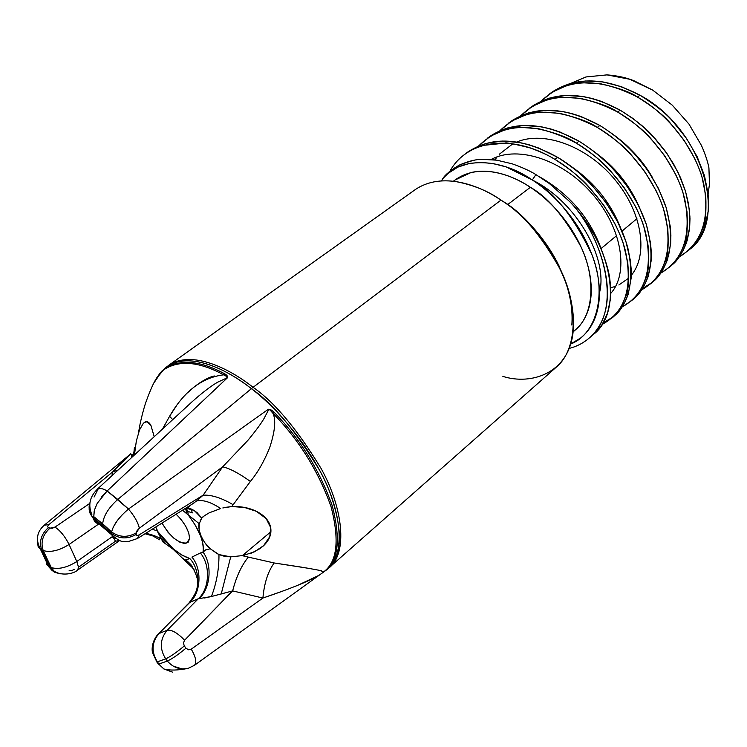 <?xml version="1.0" encoding="UTF-8"?>
<svg xmlns="http://www.w3.org/2000/svg" width="747" height="747" viewBox="0 0 747 747"><rect width="100%" height="100%" fill="white"/><g stroke="black" fill="none" stroke-linecap="round" stroke-linejoin="round"><path stroke-width="1.12" d="M636.92 218.694L622.018 231.112L636.92 218.694M616.667 235.576L600.962 248.667L616.667 235.576M689.154 249.759C728.997 222.111 703.777 128.988 639.918 95.205C605.509 77.146 576.058 76.231 551.575 92.451L554.713 90.368L569.233 83.832L585.536 80.993L602.913 81.918L621.392 86.671L639.918 95.205L637.471 97.054C669.181 114.879 695.821 150.063 703.599 183.136C710.173 218.544 702.059 243.148 679.247 256.94L688.043 250.768C693.272 246.827 698.081 239.563 702.469 228.974C705.327 224.221 706.429 213.128 705.766 195.705L702.096 177.478C701.265 173.864 698.847 167.608 694.822 158.681L684.065 140.231L670.451 123.32C663.691 115.29 652.701 106.532 637.471 97.054L639.918 95.205C655.128 104.664 666.109 113.404 672.86 121.425L686.437 138.316L697.175 156.739L704.43 175.508L708.081 193.725L708.595 202.624L708.212 211.224L704.748 226.976C700.35 237.565 695.532 244.829 690.303 248.779L688.043 250.768M669.77 266.922L660.712 273.187C683.589 259.685 691.61 235.081 684.775 199.356C676.754 165.993 649.666 130.249 617.629 112.031L620.141 110.145C635.482 119.772 646.566 128.652 653.41 136.766L667.183 153.863L678.117 172.473L685.559 191.4L689.378 209.748L689.985 218.694L689.668 227.331L686.344 243.12C682.039 253.709 677.277 260.964 672.076 264.877L669.77 266.922C674.971 263.009 679.714 255.754 684.009 245.165C686.829 240.422 687.828 229.292 687.016 211.775L683.169 193.417C682.3 189.785 679.817 183.473 675.699 174.471L664.746 155.834L650.945 138.718C644.091 130.585 632.989 121.686 617.629 112.031C610.999 107.204 598.58 102.638 580.382 98.352L562.939 97.278C559.559 97.194 554.125 98.1 546.627 99.995L532.135 106.457L520.631 115.832C545.021 92.507 577.347 91.237 617.629 112.031L620.141 110.145L632.802 118.39L644.521 127.989L655.362 138.914L665.194 151.053L673.645 164.069L680.452 177.525L685.429 190.961L688.557 204.052L689.929 216.891L689.481 229.152L687.203 240.45L683.216 250.46L677.734 258.938L670.909 265.876M651.039 283.468L641.701 289.836C664.653 276.661 672.58 252.047 665.474 216.004C657.201 182.352 629.637 146.02 597.273 127.41L599.85 125.468C615.313 135.272 626.518 144.292 633.456 152.509L647.425 169.812L658.565 188.618L666.203 207.713L670.208 226.173L670.89 235.174L670.657 243.839L667.482 259.667C663.271 270.265 658.574 277.501 653.401 281.376L651.039 283.468C656.202 279.593 660.89 272.366 665.091 261.767C667.865 257.033 668.761 245.856 667.771 228.255L663.747 209.776C662.841 206.125 660.292 199.748 656.081 190.672L644.922 171.838L630.926 154.508C623.978 146.272 612.764 137.243 597.273 127.41C590.578 122.499 578.085 117.811 559.802 113.348L542.322 112.143C538.932 112.031 533.489 112.9 525.991 114.749L511.527 121.145L499.864 130.734C524.049 107.213 556.524 106.102 597.273 127.41L599.85 125.468C631.99 145.469 654.064 172.744 666.072 207.302C675.092 240.992 670.47 266.025 652.206 282.403M652.196 282.403L642.597 288.473M487.315 138.251L493.076 134.301L507.502 127.97L523.834 125.459L541.36 126.794L550.642 128.932L560.11 132.06L579.018 141.192L576.385 143.181L579.018 141.192C594.621 151.183 605.938 160.344 612.97 168.673L627.144 186.19L638.489 205.192L646.332 224.445L650.525 243.036L651.3 252.075L651.16 260.778L648.135 276.642C644.017 287.231 639.395 294.449 634.259 298.286L631.841 300.425C636.967 296.596 641.58 289.388 645.679 278.79C648.415 274.065 649.19 262.86 648.032 245.175L643.811 226.565C642.878 222.886 640.254 216.462 635.949 207.292L624.576 188.263L610.374 170.727C603.333 162.379 591.997 153.2 576.385 143.181C569.625 138.186 557.057 133.377 538.699 128.745L521.163 127.382C517.764 127.251 512.321 128.082 504.832 129.885L490.406 136.197L478.696 145.88M489.976 136.356C514.151 120.379 543.835 121.994 579.018 141.192C611.448 161.585 633.848 189.215 646.211 224.063C655.567 258.023 651.179 283.104 633.026 299.332L632.606 299.668M478.575 146.02C502.535 122.293 535.141 121.35 576.385 143.181C609.094 162.22 637.135 199.16 645.679 233.111C653.055 269.471 645.24 294.066 622.214 306.896L631.841 300.425M612.998 316.989L603.118 322.909C627.097 311.116 635.473 286.708 628.246 249.675C619.814 215.201 591.073 176.974 557.645 157.337C522.19 137.728 492.441 135.861 468.397 151.734L471.478 149.689L485.867 143.443L502.199 141.052L519.772 142.546L529.081 144.769L538.596 147.999L557.645 157.337L554.928 159.382L557.645 157.337C573.379 167.515 584.808 176.834 591.941 185.265L606.321 202.997L617.89 222.204L625.939 241.617L630.337 260.329L631.206 269.424L631.15 278.164L628.292 294.047C624.287 304.636 619.73 311.826 614.641 315.617L612.148 317.811C617.237 314.029 621.784 306.84 625.771 296.26C628.451 291.545 629.123 280.302 627.769 262.524L623.353 243.802C622.372 240.086 619.683 233.615 615.276 224.361L603.679 205.126L589.271 187.366C582.128 178.925 570.68 169.588 554.928 159.382C548.373 155.255 539.904 151.38 529.52 147.747C513.693 143.835 505.579 142.294 505.187 143.107L483.169 145.394C473.281 148.933 467.445 151.688 465.67 153.677L461.823 156.693M449.881 171.306C466.716 140.277 511.49 132.929 554.928 159.382C588.001 178.86 616.536 216.434 625.37 250.675C633.036 287.362 625.314 311.938 602.213 324.385L612.148 317.811M442.868 178.552C445.165 174.677 450.786 170.129 459.722 164.9C451.739 169.298 446.127 173.846 442.868 178.552C458.537 157.458 499.201 156.889 532.322 179.971L535.898 174.593L532.322 179.971C553.723 191.68 573.556 216.499 591.839 254.419C607.302 292.731 597.096 334.049 570.624 344.031L580.606 338.017C587.684 332.387 592.829 324.749 596.059 315.113C599.271 305.467 600.168 294.495 598.767 282.207C597.339 269.919 593.622 257.323 587.618 244.409C581.596 231.514 573.761 219.441 564.116 208.189C554.47 196.975 543.872 187.562 532.322 179.971L506.111 166.917L493.16 163.546L480.928 162.37L469.555 163.388L457.855 167.123L448.051 173.388L442.868 178.552L441.477 180.849M455.063 179.999L470.843 172.604C479.397 170.521 488.837 170.727 499.192 173.211C509.538 175.732 519.94 180.429 530.398 187.292C540.837 194.192 550.427 202.717 559.167 212.876C567.869 223.036 574.966 233.96 580.456 245.651C585.9 257.313 589.29 268.733 590.634 279.901C591.951 291.031 591.176 300.994 588.309 309.818C585.583 318.147 581.259 324.852 575.339 329.95M494.878 159.905L482.17 159.363C475.998 159.279 468.518 161.128 459.722 164.9C471.674 160.493 479.154 158.653 482.17 159.363L496.764 160.166L512.218 163.836C522.228 167.384 530.118 170.96 535.898 174.593L549.325 183.51L569.531 201.447C595.919 227.732 623.624 295.186 595.901 330.893M637.471 97.054C630.898 92.301 618.563 87.857 600.448 83.72L583.062 82.786C579.681 82.721 574.247 83.664 566.749 85.606L552.238 92.133L540.903 101.303C565.46 78.155 597.656 76.736 637.471 97.054M531.556 106.728L534.675 104.645L549.166 98.174L565.488 95.448L582.921 96.503L592.11 98.464L601.484 101.415L620.141 110.145C585.471 91.713 555.936 90.574 531.547 106.728L529.016 108.53M511.023 121.35L514.132 119.287L528.596 112.89L544.927 110.257L562.407 111.452L571.642 113.507L581.063 116.541L599.85 125.468C564.919 106.662 535.31 105.29 511.023 121.359L508.427 123.208M708.501 166.03L708.922 167.832C707.726 161.595 705.261 154.181 701.508 145.581L689.005 124.133L672.272 105.15L652.589 90.042L634.128 80.835C626.444 77.66 617.405 75.68 607.012 74.877L585.984 76.96L570.801 83.375L585.984 76.96M652.71 90.116L629.777 79.275L607.012 74.877M708.903 167.832L709.473 184.182L708.1 193.931L709.473 184.182L708.922 167.832C707.792 161.8 705.327 154.386 701.508 145.581M453.382 181.213L455.903 179.392C480.004 162.725 512.283 174.938 530.398 187.292L509.043 203.539M507.652 204.603L530.398 187.292C547.719 197.021 564.592 216.873 581.007 246.846C595.564 277.09 594.332 314.459 575.442 329.857L573.098 331.901M498.865 198.749L500.966 200.131C488.155 190.924 472.739 184.677 454.727 181.381M502.871 376.376C531.033 385.433 569.625 373.547 573.238 330.557C577.608 271.889 526.906 214.856 500.966 200.131L253.093 387.32C230.393 369.214 192.222 349.456 168.645 365.348L415.164 189.673C442.504 171.026 479.751 185.461 500.966 200.131L503.553 201.755C515.197 209.543 525.925 219.16 535.739 230.59C545.235 241.683 553.041 253.55 559.186 266.203M569.093 348.447C576.805 346.543 583.696 342.92 589.766 337.588C626.285 306.363 598.608 229.18 569.531 201.447C577.674 209.739 585.685 220.552 593.594 233.876C599.066 242.934 603.725 254.316 607.554 268.024C610.178 277.268 611.102 287.819 610.336 299.678L607.479 313.301L602.035 324.656L594.509 333.395L589.467 337.849M192.035 567.318L182.548 558.233M176.264 552.08L173.173 549.334M159.587 539.792L152.855 535.944L145.077 533.76M94.047 497.072L98.1 489.07C100.163 487.968 103.179 488.603 107.138 490.966L227.648 377.599L224.688 373.789C201.186 361.062 181.642 358.99 166.058 367.599L160.428 372.557L156.132 378.934L164.433 368.766C179.999 358.821 200.084 360.493 224.688 373.789L223.624 374.798C197.974 360.96 177.431 359.69 162.006 370.97L153.686 383.304L162.006 370.97C177.431 359.69 197.974 360.96 223.624 374.798L226.976 376.413L227.648 377.599L217.526 382.268C211.943 385.471 204.622 390.933 195.565 398.665L189.505 404.136L195.565 398.665C204.622 390.933 211.943 385.471 217.526 382.268M214.314 375.965C208.562 377.263 201.718 381.026 193.79 387.254L188.347 392.11M176.385 405.873L169.849 415.864M169.597 416.294L172.706 419.618L169.597 416.294L162.501 429.021L169.597 416.294C183.958 391.381 201.951 377.562 223.577 374.835M144.451 422.41L147.14 421.738L150.931 425.463L154.209 436.668L150.931 425.454C148.56 421.131 145.973 420.496 143.181 423.558L139.521 429.955L136.346 440.954L134.451 454.895M166.73 366.842L165.386 368.066L166.73 366.842M503.553 201.755C528.073 215.696 575.909 269.434 571.838 325.048M138.512 432.718L139.857 425.155C140.259 422.727 142.929 411.233 145.562 403.091C154.003 379.765 156.861 377.506 162.006 370.97L168.645 365.348C192.222 349.456 230.393 369.214 253.093 387.32L251.394 388.664C228.433 370.279 189.364 350.203 166.086 367.328L163.882 369.233M37.695 542.854L38.33 546.86L41.701 549.969C38.947 541.622 41.15 534.208 48.294 527.718L47.556 526.495L48.826 524.683L44.325 525.132L48.826 524.683L112.62 471.945L123.218 460.554M41.701 549.969L49.554 566.917L41.701 549.969L43.214 550.586C40.459 542.238 42.663 534.815 49.816 528.316L54.979 527.093L89.659 503.487L54.979 527.093L52.206 528.316L48.294 527.718L49.816 528.316C42.663 534.815 40.459 542.238 43.214 550.586L41.701 549.969C38.947 541.622 41.15 534.208 48.294 527.718L47.547 526.495L48.826 524.683L112.62 471.945L111.966 475.662L112.62 471.945L118.073 470.022L112.62 471.945L130.118 454.353M173.211 363.257C197.451 354.153 230.403 372.109 251.394 388.664L253.093 387.32C274.494 402.119 297.175 429.189 321.126 468.546C342.985 507.876 347.934 552.677 329.343 567.627L329.343 567.627C347.934 552.677 342.985 507.876 321.126 468.546C297.175 429.189 274.494 402.119 253.093 387.32L500.966 200.131C521.266 211.746 541.23 235.184 560.857 270.451C578.327 305.99 577.655 349.531 556.216 367.225L326.841 569.681C346.113 555.535 341.893 510.743 319.959 470.89C295.877 431.019 273.019 403.613 251.394 388.664L117.774 499.426L107.138 490.966L227.648 377.599L226.967 375.368L224.688 373.789L223.801 374.845M144.348 422.485L143.181 423.558M224.847 375.181L227.639 377.58M323.33 572.258L324.88 571.11C338.391 561.221 340.875 539.53 332.322 506.036C319.809 470.554 300.462 439.367 274.298 412.465L271.553 410.131L268.276 409.291L128.475 509.034C134.423 516.065 138.055 522.461 139.362 528.232L222.69 466.81L247.957 440.272C255.521 431.122 260.852 423.913 263.952 418.656L268.509 409.982L268.285 409.281M194.453 665.316L320.762 574.069L194.528 665.26C196.853 662.281 195.761 656.912 191.269 649.162C195.901 657.229 196.919 662.645 194.323 665.409L194.276 665.437M317.905 575.834L297.287 585.517M280.751 591.792L262.907 598.039L191.269 649.162L188.468 649.778L185.966 648.181C178.169 654.68 171.95 658.966 167.328 661.039C173.155 667.641 180.148 670.068 188.291 668.304L194.537 665.25L188.291 668.304M324.553 571.343L326.841 569.681C342.5 556.767 343.527 531.024 329.922 492.46C314.954 453.625 280.695 410.859 251.394 388.664L117.774 499.426C108.539 507.783 103.506 515.916 102.675 523.824L93.767 516.635L94.411 510.173L97.194 503.366L107.138 490.966L128.475 509.034L117.774 499.426C108.539 507.783 103.506 515.916 102.675 523.824L111.639 531.976L93.767 516.635L94.159 511.191M227.658 377.59L226.873 377.534M133.769 452.15L131.883 457.276L133.769 452.15M77.707 570.045L78.538 567.206L115.524 541.211L78.538 567.206L76.792 561.52L78.538 567.206L77.819 569.961C73.355 574.378 59.004 576.6 52.141 569.429L55.773 572.66L60.712 573.817L55.157 572.305L51.067 567.552C58.425 569.672 67.006 567.664 76.792 561.52L69.079 544.479L98.931 523.852L69.079 544.479L76.792 561.52C67.006 567.664 58.425 569.672 51.067 567.552L49.554 566.917L51.067 567.552L43.214 550.586C50.581 552.649 59.209 550.614 69.079 544.479C65.017 536.421 60.32 530.622 54.979 527.093C60.32 530.622 65.017 536.421 69.079 544.479C59.209 550.614 50.581 552.649 43.214 550.586L52.141 569.429L50.628 568.784L53.905 571.819L58.341 573.154L54.615 572.193L52.047 570.428L48.592 566.534L40.478 549.26M37.658 542.686L38.078 546.328L40.366 549.148M50.628 568.784L49.554 566.917L46.585 564.657L46.529 560.913M121.929 515.075L117.326 520.547L113.367 526.887M322.499 572.828L321.826 573.313M268.5 410L268.276 409.291L128.475 509.034C118.904 517.241 113.292 524.889 111.639 531.976L111.639 533.563L93.786 518.222L93.767 516.635L93.786 518.222L91.629 515.925C89.21 512.647 88.566 509.024 89.705 505.047L89.126 508.94L89.631 512.04L93.889 519.604L93.786 518.222L111.639 533.563L111.639 531.976C119.38 537.42 127.541 537.737 136.131 532.928L139.362 528.232C138.055 522.461 134.423 516.065 128.475 509.034M272.963 413.147L274.298 412.465C300.387 439.273 319.697 470.377 332.247 505.775C340.856 539.231 338.466 560.95 325.066 570.96L323.731 571.8C337.205 561.931 339.661 540.277 331.108 506.849C318.586 471.422 299.267 440.291 273.141 413.427L274.298 412.465M269.2 409.561L268.304 409.291C268.864 408.917 270.405 410.196 272.944 413.119M323.414 572.109L322.76 572.632M323.731 571.81L322.489 572.837M322.433 572.884L320.949 573.929C310.154 581.213 286.017 590.242 262.907 598.039C264.223 583.239 267.986 571.548 274.177 562.967L301.592 567.16M324.87 571.11L323.731 571.8L319.352 570.316L308.427 568.308L274.177 562.967L248.321 557.113L274.177 562.967C267.986 571.548 264.223 583.239 262.907 598.039L232.653 590.896C236.22 576.852 241.449 565.591 248.321 557.113C241.449 565.591 236.22 576.852 232.653 590.896L184.593 640.226L183.417 643.008L184.313 645.968L185.966 648.181C178.169 654.68 171.95 658.966 167.328 661.039L165.675 658.845C170.297 656.753 176.507 652.467 184.313 645.968L185.966 648.181L188.477 649.778L191.269 649.162L262.907 598.039L232.653 590.896L221.224 593.949L230.711 556.879L221.224 593.949L211.41 596.517C216.565 583.108 219.076 569.13 218.964 554.582L230.711 556.879L243.148 555.507L254.41 551.828L263.635 545.655C269.471 539.96 271.805 533.909 270.657 527.522C269.359 520.92 264.615 515.523 256.426 511.331C249.078 507.811 240.898 506.214 231.878 506.541L233.157 504.72C221.485 497.885 211.476 494.701 203.147 495.168L222.69 466.81L247.957 440.272C255.521 431.122 260.852 423.913 263.952 418.656M172.604 672.169L163.892 668.976L157.776 663.243L163.789 668.901L158.999 664.046L167.328 661.039L158.495 664.204L156.87 662.029L158.999 664.046L157.374 661.87L165.675 658.845L167.328 661.039M89.976 502.61C88.398 507.026 89.033 511.06 91.89 514.711L91.601 514.328C88.986 510.743 88.445 506.839 89.976 502.61M101.321 497.072L107.138 490.966M134.413 447.593L133.526 455.754M74.233 569.438L71.516 570.671L69.144 570.633M111.639 531.976C119.38 537.42 127.541 537.737 136.131 532.928L136.094 534.507C127.522 539.315 119.371 538.998 111.639 533.563L112.844 537.364L116.018 538.718M270.078 409.991L273.057 413.436M250.385 481.442C239.059 473.346 229.833 468.472 222.69 466.81C229.833 468.472 239.059 473.346 250.385 481.442L233.157 504.72L250.385 481.442M319.24 570.297L321.555 570.82M173.127 666.091L182.081 668.91L187.189 668.556M156.151 661.086L156.87 662.029L156.151 661.086M98.473 523.46L97.25 523.311L91.339 515.533M111.761 534.964L115.075 538.643L116.112 538.783M99.743 523.339C96.484 523.722 94.533 522.47 93.889 519.604M160.25 538.531L159.158 537.803M119.511 540.501L115.524 541.211L113.432 537.812L115.524 541.211M222.69 466.81L139.362 528.232L137.075 530.585L136.094 534.507L136.981 535.59L139.213 534.861L203.147 495.168L222.69 466.81M111.723 534.927C123.152 544.348 123.255 540.828 127.672 541.771L137.364 538.55L139.213 534.861L136.981 535.59L136.094 534.507C127.522 539.315 119.371 538.998 111.639 533.563M273.057 413.446L273.141 413.427C299.267 440.282 318.586 471.422 331.098 506.83C339.661 540.268 337.205 561.921 323.74 571.791M251.319 553.163L259.676 548.793L263.616 545.646L269.816 536.617L270.657 527.522L266.184 518.633L256.417 511.331L244.54 507.484L231.878 506.541L222.821 507.96M250.665 481.096C258.051 472.057 264.419 460.824 269.77 447.378C274.971 431.439 276.073 420.131 273.047 413.455M187.656 507.269L196.564 501.004L203.147 495.168C211.476 494.701 221.485 497.885 233.157 504.72L231.878 506.541L225.192 507.4M194.127 502.908L137.364 538.559L139.213 534.861L203.147 495.168L196.564 501.004C202.792 499.5 210.831 502.012 220.673 508.539L209.253 512.797C204.22 515.747 201.718 517.531 201.755 518.166L194.295 510.5L186.208 508.165L192.128 509.342L196.937 512.489L201.755 518.166L200.159 520.771M242.299 555.665L270.89 531.724L242.299 555.665L248.321 557.113M157.374 661.87L156.87 662.029L152.565 652.635C151.958 651.281 150.969 642.289 158.177 634.026L158.887 633.587C151.688 642.383 151.174 651.814 157.374 661.87C151.174 651.814 151.688 642.383 158.887 633.587L167.16 630.253C171.67 629.525 177.478 632.858 184.593 640.226L183.417 642.99L184.313 645.968C176.507 652.467 170.297 656.753 165.675 658.845C159.41 648.667 159.905 639.133 167.16 630.253C159.905 639.133 159.41 648.667 165.675 658.845L157.374 661.87M193.781 568.682L192.026 567.328L194.79 570.689L192.026 567.328M162.108 523.161C170.223 536.934 178.421 543.555 186.703 543.013L189.607 538.587C189.159 530.874 184.714 522.797 176.273 514.347L180.811 519.1L185.648 526.009L188.739 532.863L189.607 538.587L188.151 542.322L184.612 543.517L179.551 542.023L173.743 538.092L168.047 532.322L162.034 523.208M76.792 561.52L112.853 536.271L76.792 561.52M191.157 566.515L173.192 549.316L162.762 541.79L155.778 527.102L157.197 530.968L152.388 529.203L157.197 530.968L160.605 537.466M189.691 505.999L187.674 507.25M199.206 523.675L188.207 514.916L187.805 511.359L186.218 508.156L187.824 511.434L188.207 514.916L199.216 523.684L201.755 518.166L204.538 515.635L209.253 512.806L220.673 508.539M200.075 533.293L199.132 529.67L199.216 523.656C198.282 525.944 198.907 530.043 201.092 535.972C203.931 541.948 206.966 546.206 210.215 548.756L218.964 554.582L224.268 556.254L230.711 556.879M232.429 590.952L184.593 640.226C177.478 632.858 171.67 629.525 167.16 630.253L198.272 598.777L189.794 602.409L158.177 634.026L189.075 602.857L158.887 633.587L167.16 630.253L198.272 598.777L211.41 596.517L225.687 592.726M201.232 598.403L198.272 598.777L189.794 602.409C201.12 592.52 202.12 569.009 191.932 557.075L200.355 552.976L191.932 557.075C202.12 569.009 201.12 592.52 189.794 602.409L189.075 602.857C200.411 592.978 200.644 569.961 189.794 558.532L181.81 555.021L173.211 548.849L157.197 530.968C167.72 545.571 178.58 554.76 189.794 558.532L185.312 560.157L185.275 560.876L185.359 560.026L189.794 558.532C200.644 569.961 200.411 592.978 189.075 602.857L189.01 602.913C195.817 594.098 198.599 587.245 197.348 582.361C198.244 579.924 196.312 574.247 191.559 565.339C188.487 562.043 186.414 560.278 185.359 560.026L182.371 558.112M182.688 510.35L186.507 513.534L185.751 508.446L186.507 513.534L182.688 510.35M202.12 538.167L204.669 542.555L210.215 548.756L204.911 550.222M203.511 551.547L203.016 552.098C204.295 542.107 199.365 529.716 188.207 514.916L186.507 513.534L188.207 514.916L195.256 525.122L200.355 535.356C203.035 542.201 203.931 547.784 203.016 552.098L206.219 549.465M218.964 554.582C219.076 569.13 216.565 583.108 211.41 596.517L204.473 598.011M199.122 598.552C210.57 588.571 212.493 564.499 203.016 552.098C212.493 564.499 210.57 588.571 199.122 598.552M210.224 548.746L217.573 553.882M200.355 552.976L203.016 552.098L200.355 552.976C210.645 565.049 209.683 588.795 198.272 598.777C209.683 588.795 210.645 565.049 200.355 552.976M539.39 176.703C569.961 194.304 590.793 219.02 601.877 250.852C590.793 219.02 569.961 194.304 539.39 176.703M571.1 166.394C594.024 182.137 610.458 202.502 620.421 227.471C610.458 202.502 594.024 182.137 571.1 166.394M652.392 177.431C645.763 165.899 637.555 155.665 627.76 146.711M637.621 203.473C628.619 184.294 615.659 168.178 598.711 155.124M491.115 159.513C518.269 144.657 564.004 160.502 592.922 194.603C622.793 229.264 628.778 273.626 610.701 293.459C628.778 273.626 622.793 229.264 592.922 194.603C564.004 160.502 518.269 144.657 491.115 159.513M516.765 142.023C544.554 130.193 588.216 146.935 615.052 179.803C642.822 213.222 648.191 255.213 631.271 275.344C648.191 255.213 642.822 213.222 615.052 179.803C588.216 146.935 544.554 130.193 516.765 142.023M535.898 174.593L549.325 183.51M569.531 201.447C615.145 248.415 622.456 315.103 591.979 335.459M610.607 287.81L615.687 286.316M618.88 284.981L628.713 278.127M512.806 143.844L499.257 154.274M497.063 156.907L494.925 159.905M599.421 292.992C608.646 259.05 576.348 201.699 532.658 180.195M551.585 92.451L549.11 94.215M468.406 151.725L465.67 153.677M159.513 539.119L160.577 538.27M40.403 549.204C35.501 539.801 36.808 531.78 44.325 525.132L129.782 454.634M192.296 401.569L97.82 488.743C93.188 493.478 86.372 501.377 91.89 514.711M192.427 401.447L189.196 404.426M131.715 457.425C131.463 454.045 130.912 453.037 130.062 454.4M50.824 569.055L48.536 566.525M324.74 571.203L326.841 569.681M91.629 515.925L91.601 514.328M187.927 668.397C177.945 670.386 169.933 670.582 163.892 668.976M93.898 519.529L111.714 534.833M77.819 569.961L119.623 540.548M189.645 506.027C189.084 508.464 184.294 506.251 194.295 510.5M263.243 546.02L262.365 546.757M145.712 533.358C150.026 534.124 154.162 535.45 158.121 537.345L161.025 538.307M187.805 511.359L192.24 512.928L191.288 509.015M184.808 509.034L187.814 511.443M166.011 544.021L161.053 538.354"/></g></svg>

